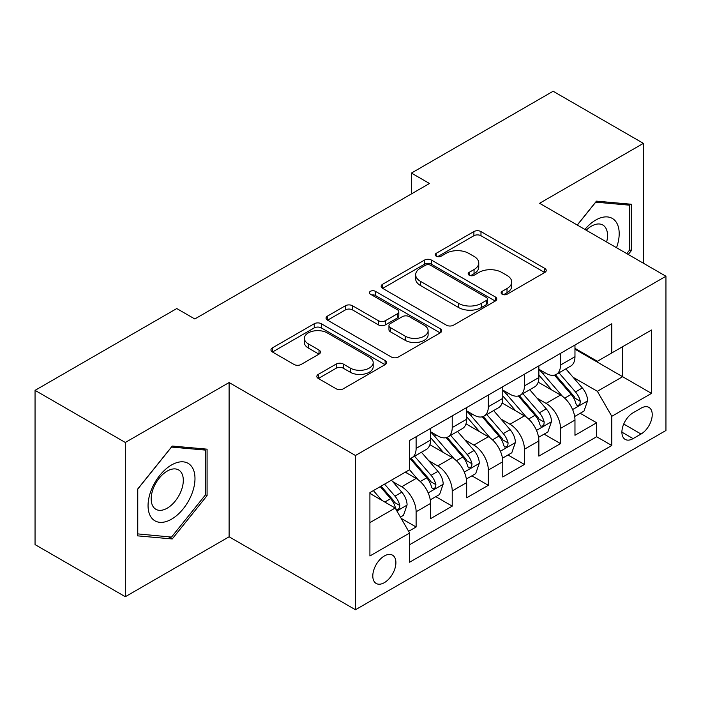 <?xml version="1.0" encoding="UTF-8"?>
<svg xmlns="http://www.w3.org/2000/svg" width="701" height="701" viewBox="0 0 701 701"><rect width="100%" height="100%" fill="white"/><g stroke="black" fill="none" stroke-linecap="round" stroke-linejoin="round"><path stroke-width="1.05" d="M502.144 294.227A3.505 2.024 0 0 0 507.103 294.227L544.756 272.487A5.012 2.892 0 0 0 546.228 270.446A5.012 2.892 0 0 0 544.756 268.395L480.974 231.575A5.012 2.892 0 0 0 473.885 231.575L436.232 253.306A3.505 2.024 0 0 0 435.198 254.743A3.505 2.024 0 0 0 436.232 256.172A3.505 2.024 0 0 0 441.192 256.172L446.064 253.359A16.035 9.262 0 0 1 468.741 253.359L474.06 256.426A16.035 9.262 0 0 1 478.757 262.98A16.035 9.262 0 0 1 474.06 269.526L469.188 272.339A3.505 2.024 0 0 0 468.163 273.767A3.505 2.024 0 0 0 469.188 275.204A3.505 2.024 0 0 0 474.148 275.204L479.02 272.391A16.035 9.262 0 0 1 501.697 272.391L507.016 275.458A16.035 9.262 0 0 1 511.712 282.004A16.035 9.262 0 0 1 507.016 288.549L502.144 291.362A3.505 2.024 0 0 0 501.119 292.799A3.505 2.024 0 0 0 502.144 294.227L502.144 291.362M384.35 582.654A16.342 9.437 120 0 0 395.022 568.248A16.342 9.437 120 0 0 392.516 555.157A16.342 9.437 120 0 0 384.35 555.972A16.342 9.437 120 0 0 373.677 570.369A16.342 9.437 120 0 0 376.174 583.46A16.342 9.437 120 0 0 384.35 582.654M318.315 374.378A5.012 2.892 0 0 0 316.843 376.428A5.012 2.892 0 0 0 318.315 378.47L336.208 388.801A5.012 2.892 0 0 0 343.297 388.801L385.112 364.66A5.012 2.892 0 0 0 386.575 362.619A5.012 2.892 0 0 0 385.112 360.568L321.321 323.739A5.012 2.892 0 0 0 314.241 323.739L272.417 347.88A5.012 2.892 0 0 0 270.954 349.93A5.012 2.892 0 0 0 272.417 351.972L294.034 364.459A5.012 2.892 0 0 0 301.123 364.459L319.016 354.128A5.012 2.892 0 0 0 320.488 352.077A5.012 2.892 0 0 0 319.016 350.036L308.3 343.84A13.407 7.737 0 0 1 304.374 338.373A13.407 7.737 0 0 1 312.646 331.222A13.407 7.737 0 0 1 327.262 332.896L369.252 357.142A13.407 7.737 0 0 1 373.177 362.619A13.407 7.737 0 0 1 364.906 369.769A13.407 7.737 0 0 1 350.298 368.086L343.297 364.047A5.012 2.892 0 0 0 336.208 364.047L318.315 374.378L318.315 378.47M229.104 382.544L125.304 442.471L35.05 390.361L35.05 544.607L125.304 596.717L229.104 536.791L355.468 609.747L355.468 455.501L229.104 382.544L229.104 536.791M643.387 263.217L643.387 143.363L539.586 203.29L665.95 276.247L355.468 455.501M643.387 143.363L553.124 91.253L411.426 173.068L411.426 193.905M35.05 390.361L176.757 308.554L194.808 318.973L429.476 183.487L411.426 173.068M446.414 325.176A5.012 2.892 0 0 0 453.503 325.176L495.318 301.036A5.012 2.892 0 0 0 496.79 298.985A5.012 2.892 0 0 0 495.318 296.944L431.536 260.115A5.012 2.892 0 0 0 424.447 260.115L382.632 284.255A5.012 2.892 0 0 0 381.16 286.297A5.012 2.892 0 0 0 382.632 288.348L446.414 325.176M371.81 294.99A3.505 2.024 0 0 1 375.368 295.48L375.368 291.309L440.219 328.751A5.012 2.892 0 0 1 441.683 330.802A5.012 2.892 0 0 1 440.219 332.844L398.405 356.993A5.012 2.892 0 0 1 391.316 356.993L327.525 320.164L327.525 316.072A5.012 2.892 0 0 0 326.061 318.114A5.012 2.892 0 0 0 327.525 320.164M327.525 316.072L345.418 305.741A5.012 2.892 0 0 1 352.507 305.741L378.382 320.672A5.012 2.892 0 0 0 385.462 320.672L397.336 313.82A5.012 2.892 0 0 0 398.808 311.77A5.012 2.892 0 0 0 397.336 309.728L370.408 294.175A3.505 2.024 0 0 1 369.374 292.746A3.505 2.024 0 0 1 371.539 290.871A3.505 2.024 0 0 1 375.368 291.309M408.622 531.323L416.114 526.994L401.138 518.346M392.613 481.534L401.673 486.766A20.425 11.794 60 0 1 416.114 511.783L430.554 503.441L430.554 518.661L452.224 506.148L435.794 496.667M428.714 460.688L437.783 465.92A20.425 11.794 60 0 1 452.224 490.937L466.664 482.595L466.664 497.815L488.325 485.311L471.896 475.821M464.816 439.842L473.885 445.082A20.425 11.794 60 0 1 488.325 470.091L502.766 461.757L502.766 476.969L524.427 464.465L507.997 454.984M500.917 419.005L509.986 424.236A20.425 11.794 60 0 1 524.427 449.245L538.867 440.911L538.867 456.123L560.528 443.619L560.528 428.407A20.425 11.794 -120 0 0 546.088 403.39L537.027 398.159M544.099 434.138L560.528 443.619M430.554 503.441A20.425 11.794 -120 0 0 416.114 478.433L405.283 472.176M466.664 482.595A20.425 11.794 -120 0 0 452.224 457.587L429.897 444.697M502.766 461.757A20.425 11.794 -120 0 0 488.325 436.741L465.999 423.851M538.867 440.911A20.425 11.794 -120 0 0 524.427 415.895L502.1 403.005M641.038 408.184L633.099 412.775A15.825 9.139 120 0 0 622.76 426.716A15.825 9.139 120 0 0 625.178 439.404A15.825 9.139 120 0 0 633.099 438.616L641.038 434.033A15.825 9.139 120 0 0 651.378 420.083A15.825 9.139 120 0 0 648.951 407.404A15.825 9.139 120 0 0 641.038 408.184M355.468 609.747L665.95 430.493L665.95 276.247M369.909 522.622L395.18 508.023L409.621 533.04L409.621 562.22L611.798 445.494L611.798 416.315L597.357 391.298L573.129 377.313M409.621 533.04L369.909 555.972L369.909 492.601L409.621 469.679L409.621 440.491L611.798 323.766L611.798 352.945L651.509 330.022L651.509 393.384L611.798 416.315M430.554 431.737L437.783 435.908A20.425 11.794 60 0 0 447.992 436.916L462.432 428.583A20.425 11.794 -120 0 0 466.664 419.233L466.664 407.561M466.664 410.891L473.885 415.062A20.425 11.794 60 0 0 484.093 416.079L498.534 407.737A20.425 11.794 -120 0 0 502.766 398.387L502.766 386.715M502.766 390.054L509.986 394.216A20.425 11.794 60 0 0 520.195 395.233L534.635 386.891A20.425 11.794 -120 0 0 538.867 377.541L538.867 365.869M409.621 544.712L596.63 436.741L596.63 422.773L574.969 435.286L574.969 420.065A20.425 11.794 -120 0 0 560.528 395.057L538.202 382.168M538.867 369.208L546.088 373.379A20.425 11.794 -120 0 0 556.296 374.387A20.425 11.794 -120 0 0 560.528 365.037L560.528 353.365M556.296 374.387L570.737 366.053A20.425 11.794 -120 0 0 574.969 356.704L574.969 345.023M416.114 436.741L416.114 448.412A20.425 11.794 60 0 1 411.89 457.762A20.425 11.794 60 0 1 409.621 458.585M411.89 457.762L426.331 449.429A20.425 11.794 -120 0 0 430.554 440.079L430.554 428.407M452.224 415.895L452.224 427.566A20.425 11.794 60 0 1 447.992 436.916M488.325 395.049L488.325 406.729A20.425 11.794 60 0 1 484.093 416.079M524.427 374.211L524.427 385.883A20.425 11.794 60 0 1 520.195 395.233M524.427 449.245L524.427 464.465M488.325 470.091L488.325 485.311M452.224 490.937L452.224 506.148M416.114 511.783L416.114 526.994M395.18 508.023L369.909 493.434M597.357 391.298L622.628 376.709L622.628 346.697L651.509 330.022M574.969 349.194L651.509 393.384M574.969 348.362L597.357 361.287L611.798 352.945M125.304 442.471L125.304 596.717M580.209 413.292L596.63 422.773M596.63 436.741L611.798 445.494M628.254 254.481L631.294 250.695L631.294 204.245L596.455 201.134L577.238 225.03M137.405 535.836L172.244 538.955L207.084 495.607L207.084 449.157L172.244 446.046L137.405 489.386L137.405 535.836M629.489 249.652L631.294 250.695M205.279 494.573L207.084 495.607M168.564 536.826L172.244 538.955M503.546 294.727L507.016 292.72A16.035 9.262 0 0 0 511.712 286.174L511.712 282.004M478.757 262.98L478.757 267.142A16.035 9.262 0 0 1 474.06 273.697L470.59 275.695M544.695 272.531L480.974 235.738A5.012 2.892 0 0 0 473.885 235.738L437.634 256.671M495.257 301.071L431.536 264.277A5.012 2.892 0 0 0 424.447 264.277L382.693 288.383M486.459 300.414A3.505 2.024 0 0 0 487.493 298.985A3.505 2.024 0 0 0 486.459 297.557L430.475 265.223A3.505 2.024 0 0 0 425.507 265.223L420.372 268.194A16.035 9.262 0 0 0 415.675 274.739A16.035 9.262 0 0 0 420.372 281.285L458.647 303.384A16.035 9.262 0 0 0 481.324 303.384L486.459 300.414L486.459 304.584A3.505 2.024 0 0 0 487.493 303.156L487.493 298.985M415.675 274.739L415.675 278.91A16.035 9.262 0 0 0 420.372 285.456L420.372 281.285M486.459 304.584L481.324 307.555A16.035 9.262 0 0 1 458.647 307.555L420.372 285.456M327.595 320.199L345.418 309.903L345.418 305.741M398.808 311.77L398.808 315.941A5.012 2.892 0 0 1 397.336 317.991L385.462 324.843A5.012 2.892 0 0 1 378.382 324.843L352.507 309.903A5.012 2.892 0 0 0 345.418 309.903M375.368 295.48L440.149 332.887M405.222 336.173A13.407 7.737 0 0 0 419.829 337.847A13.407 7.737 0 0 0 428.109 330.697A13.407 7.737 0 0 0 424.184 325.229L409.384 316.686A5.012 2.892 0 0 0 402.295 316.686L390.431 323.538A5.012 2.892 0 0 0 388.959 325.579A5.012 2.892 0 0 0 390.431 327.63L405.222 336.173L405.222 340.344A13.407 7.737 0 0 0 419.829 342.018A13.407 7.737 0 0 0 428.109 334.868L428.109 330.697M388.959 325.579L388.959 329.75A5.012 2.892 0 0 0 390.431 331.801L390.431 327.63M405.222 340.344L390.431 331.801M373.177 362.619L373.177 366.781A13.407 7.737 0 0 1 364.906 373.931A13.407 7.737 0 0 1 350.298 372.257L343.297 368.218A5.012 2.892 0 0 0 336.208 368.218L318.377 378.514M304.374 338.373L304.374 342.544A13.407 7.737 0 0 0 308.3 348.011L308.3 343.84M318.955 354.163L308.3 348.011M385.042 364.704L321.321 327.91A5.012 2.892 0 0 0 314.241 327.91L272.487 352.016M574.671 416.49L583.994 411.101L587.604 400.683A13.529 7.807 -120 0 0 582.338 387.977L565.838 368.875M562.535 396.372L542.977 373.721A39.063 22.555 -120 0 0 538.867 369.427M551.81 390.019L540.865 377.348A32.421 18.717 -120 0 0 538.867 375.175M554.456 375.123L571.149 394.435A13.529 7.807 60 0 1 575.968 403.758L576.949 405.362L578.781 405.108L580.007 403.618L580.297 401.261A13.529 7.807 -120 0 0 575.477 391.938L558.977 372.836M555.437 374.807L573.365 395.566A6.896 3.978 60 0 1 575.109 398.256L580.297 401.261M616.529 247.707A33.184 19.164 120 0 0 595.727 220.07A33.184 19.164 120 0 0 584.862 229.429M606.637 242.003A22.721 13.117 120 0 0 602.816 225.021A22.721 13.117 120 0 0 591.46 226.151A22.721 13.117 120 0 0 586.202 230.2M577.317 225.065L595.727 202.16L629.489 205.174L629.489 250.178L626.738 253.604M627.246 203.886L629.489 205.174M191.846 493.898A33.184 19.164 120 0 0 183.25 461.845A33.184 19.164 120 0 0 151.197 490.271A33.184 19.164 120 0 0 159.784 522.324A33.184 19.164 120 0 0 191.846 493.898M181.156 490.858A22.721 13.117 120 0 0 178.606 469.942A22.721 13.117 120 0 0 153.335 488.369A22.721 13.117 120 0 0 155.885 509.294A22.721 13.117 120 0 0 181.156 490.858M137.764 534.074L137.764 489.07L171.517 447.072L205.279 450.086L205.279 495.099L171.517 537.089L137.405 533.864M203.036 448.798L205.279 450.086M538.561 437.336L547.893 431.947L551.503 421.529A13.529 7.807 -120 0 0 546.237 408.823L529.737 389.721M526.433 417.218L506.867 394.567A39.063 22.555 -120 0 0 502.766 390.273M515.708 410.865L504.764 398.194A32.421 18.717 -120 0 0 502.766 396.012M518.354 395.969L535.038 415.281A13.529 7.807 60 0 1 539.866 424.604L540.848 426.208L542.679 425.954L543.897 424.464L544.195 422.098A13.529 7.807 -120 0 0 539.376 412.784L522.876 393.682M519.336 395.653L537.264 416.403A6.896 3.978 60 0 1 538.999 419.102L544.195 422.098M502.459 458.182L511.791 452.793L515.401 442.366A13.529 7.807 -120 0 0 510.126 429.669L493.635 410.567M490.332 438.064L470.765 415.413A39.063 22.555 -120 0 0 466.664 411.119M479.598 431.702L468.662 419.04A32.421 18.717 -120 0 0 466.664 416.858M482.253 416.806L498.937 436.127A13.529 7.807 60 0 1 503.765 445.45L504.746 447.054L506.578 446.791L507.796 445.31L508.094 442.944A13.529 7.807 -120 0 0 503.274 433.621L486.774 414.528M483.234 416.49L501.162 437.249A6.896 3.978 60 0 1 502.897 439.948L508.094 442.944M466.358 479.02L475.69 473.639L479.3 463.212A13.529 7.807 -120 0 0 474.025 450.506L457.534 431.413M454.23 458.91L434.664 436.259A39.063 22.555 -120 0 0 430.554 431.965M443.496 452.548L432.552 439.877A32.421 18.717 -120 0 0 430.554 437.704M446.151 437.652L462.835 456.973A13.529 7.807 60 0 1 467.663 466.288L468.645 467.891L470.467 467.637L471.694 466.147L471.992 463.79A13.529 7.807 -120 0 0 467.164 454.467L450.673 435.374M447.133 437.336L465.061 458.095A6.896 3.978 60 0 1 466.796 460.794L471.992 463.79M430.256 499.866L439.588 494.477L443.19 484.058A13.529 7.807 -120 0 0 437.923 471.352L421.432 452.25M418.12 479.747L409.489 469.749M407.395 473.394L405.993 471.773M410.05 458.498L426.734 477.81A13.529 7.807 60 0 1 431.553 487.134L432.543 488.737L434.366 488.483L435.593 486.993L435.891 484.636A13.529 7.807 -120 0 0 431.062 475.313L414.571 456.211M411.031 458.182L428.959 478.941A6.896 3.978 60 0 1 430.694 481.631L435.891 484.636M400.411 517.093L403.478 515.323L407.088 504.904A13.529 7.807 -120 0 0 401.822 492.198L391.438 480.176M381.738 500.269L373.388 490.595M371.293 494.24L369.909 492.637M380.24 486.634L390.632 498.656A13.529 7.807 60 0 1 395.452 507.98L396.442 509.583L398.264 509.329L399.491 507.839L399.789 505.474A13.529 7.807 -120 0 0 394.961 496.159L384.577 484.137M381.081 486.152L392.858 499.778A6.896 3.978 60 0 1 394.593 502.477L399.789 505.474M401.673 486.766L416.114 478.433M437.783 465.92L452.224 457.587M473.885 445.082L488.325 436.741M509.986 424.236L524.427 415.895M546.088 403.39L560.528 395.057M560.528 365.037L574.969 356.704M416.114 448.412L430.554 440.079M452.224 427.566L466.664 419.233M488.325 406.729L502.766 398.387M524.427 385.883L538.867 377.541M560.528 428.407L574.969 420.065M623.724 424.035L641.038 434.033M621.901 432.158L633.099 438.616M507.016 292.72L507.016 288.549M469.188 275.204L469.188 272.339M474.06 273.697L474.06 269.526M436.232 256.172L436.232 253.306M473.885 235.738L473.885 231.575M480.974 235.738L480.974 231.575M544.756 272.487L544.756 268.395M382.632 288.348L382.632 284.255M424.447 264.277L424.447 260.115M431.536 264.277L431.536 260.115M495.318 301.036L495.318 296.944M458.647 307.555L458.647 303.384M481.324 307.555L481.324 303.384M352.507 309.903L352.507 305.741M378.382 324.843L378.382 320.672M385.462 324.843L385.462 320.672M397.336 317.991L397.336 313.82M440.219 332.844L440.219 328.751M336.208 368.218L336.208 364.047M343.297 368.218L343.297 364.047M350.298 372.257L350.298 368.086M319.016 354.128L319.016 350.036M272.417 351.972L272.417 347.88M314.241 327.91L314.241 323.739M321.321 327.91L321.321 323.739M385.112 364.66L385.112 360.568M572.603 409.55L587.517 400.946M542.977 373.721L544.835 372.652M575.477 391.938L582.338 387.977M564.691 398.168L571.149 394.435M536.502 430.396L551.415 421.783M506.867 394.567L508.733 393.498M539.376 412.784L546.237 408.823M528.589 419.005L535.038 415.281M500.4 451.242L515.314 442.629M470.765 415.413L472.623 414.335M503.274 433.621L510.126 429.669M492.488 439.851L498.937 436.127M464.299 472.08L479.204 463.475M434.664 436.259L436.521 435.181M467.164 454.467L474.025 450.506M456.386 460.697L462.835 456.973M428.188 492.926L443.102 484.321M431.062 475.313L437.923 471.352M420.276 481.543L426.734 477.81M396.889 510.994L407.001 505.158M394.961 496.159L401.822 492.198M384.788 502.03L390.632 498.656"/></g></svg>

